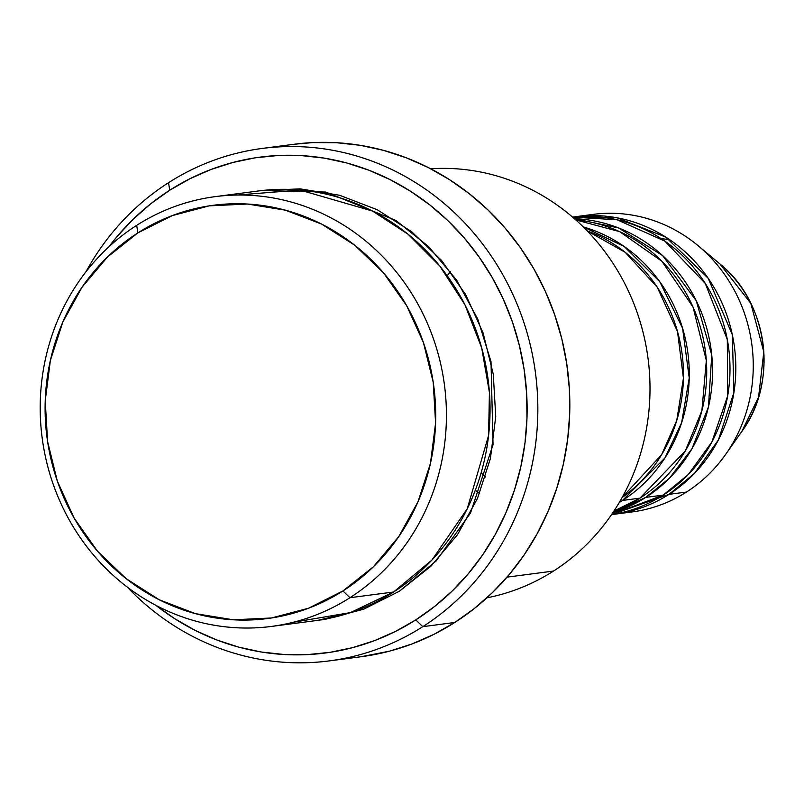<?xml version="1.0" encoding="UTF-8"?>
<svg xmlns="http://www.w3.org/2000/svg" width="804" height="804" viewBox="0 0 804 804"><rect width="100%" height="100%" fill="white"/><g stroke="black" fill="none" stroke-linecap="round" stroke-linejoin="round"><path stroke-width="1.21" d="M660.848 238.436L669.883 239.823M584.468 215.814A150.047 140.449 82.5 0 1 698.254 245.823L719.912 263.933L750.805 303.339L763.8 351.891L758.574 397.116L741.851 431.416A120.429 112.731 -97.5 0 0 719.912 263.933C768.232 302.364 778.614 381.87 741.851 431.416L725.59 454.491A150.047 140.449 82.5 0 1 686.465 492.058A150.047 140.449 -97.5 0 0 744.936 314.756A150.047 140.449 -97.5 0 0 593.161 214.387L575.704 216.668A150.047 140.449 82.5 0 1 727.489 317.037A150.047 140.449 82.5 0 1 669.018 494.339L611.774 514.57A150.047 140.449 82.5 0 0 614.678 514.218L632.125 511.937A150.047 140.449 -97.5 0 0 686.465 492.058L669.018 494.339L686.465 492.058A150.047 140.449 82.5 0 1 623.371 512.781M622.487 500.44L619.321 502.399A150.047 140.449 82.5 0 0 622.487 500.44L639.934 498.148A150.047 140.449 -97.5 0 0 702.636 335.831A150.047 140.449 -97.5 0 0 575.785 219.914L619.633 231.632L661.863 261.24L693.038 307.038L706.334 360.463L701.882 410.743L685.289 450.974L639.934 498.148L622.487 500.44A150.047 140.449 82.5 0 0 687.661 351.348A150.047 140.449 82.5 0 0 583.232 226.899L624.205 246.496L659.742 281.651L682.576 328.223L689.239 377.93L681.641 422.673L664.858 458.059L622.487 500.44M613.924 511.063L639.934 498.148A150.047 140.449 -97.5 0 1 613.924 511.063M645.753 497.385L612.899 512.6A150.047 140.449 82.5 0 0 645.753 497.385L663.199 495.103A150.047 140.449 -97.5 0 0 722.123 319.178A150.047 140.449 -97.5 0 0 572.579 217.11L617.08 219.773L664.878 241.14L705.279 283.44L727.308 339.529L727.66 395.94L711.852 442.059L688.274 474.541L663.199 495.103L645.753 497.385A150.047 140.449 82.5 0 0 707.55 331.338A150.047 140.449 82.5 0 0 574.408 218.688L618.678 227.994L662.617 255.592L696.264 300.746L711.751 355.046L708.435 406.975L691.983 448.712L669.4 478.279L645.753 497.385M611.542 514.6L663.199 495.103A150.047 140.449 -97.5 0 1 611.542 514.6M293.108 622.306L350.443 612.598L393.568 592.005L349.941 597.714A216.738 202.879 82.5 0 1 271.461 626.437A216.738 202.879 82.5 0 1 52.22 481.445A216.738 202.879 82.5 0 1 136.69 225.351L137.876 232.889A208.397 195.07 82.5 0 1 406.633 305.661A208.397 195.07 82.5 0 1 342.936 590.94L349.941 597.714A216.738 202.879 -97.5 0 0 416.191 301.028A216.738 202.879 -97.5 0 0 136.69 225.351A216.738 202.879 82.5 0 1 215.17 196.638A216.738 202.879 82.5 0 1 434.411 341.62A216.738 202.879 82.5 0 1 349.941 597.714L393.568 592.005A216.738 202.879 -97.5 0 0 478.028 335.901A216.738 202.879 -97.5 0 0 258.787 190.92L215.17 196.638M430.713 168.79A216.738 202.879 82.5 0 1 639.934 321.057A216.738 202.879 82.5 0 1 553.514 571.051A216.738 202.879 -97.5 0 0 639.934 321.057A216.738 202.879 -97.5 0 0 430.713 168.79M155.544 605.07L174.83 618.779L195.251 630.426L216.608 639.904L238.698 647.13L261.31 652.014L284.224 654.516L307.228 654.627L330.082 652.325L352.584 647.652L374.503 640.637L395.638 631.351L415.789 619.884L434.743 606.357L452.34 590.88L468.39 573.624L482.762 554.74L495.294 534.419L505.877 512.841L514.409 490.239L520.801 466.802L525.002 442.783L526.962 418.392L526.67 393.88L524.128 369.468L519.354 345.408L512.399 321.912L503.324 299.229L492.229 277.551L479.204 257.109L464.39 238.095L447.928 220.688L429.959 205.05L410.673 191.342L390.262 179.694L368.895 170.207L346.805 162.991L324.193 158.107L301.279 155.594L278.284 155.494L255.421 157.785L232.919 162.468L211 169.483L189.865 178.769L169.724 190.226L168.528 182.689A258.416 241.893 -97.5 0 0 85.897 271.873A258.416 241.893 82.5 0 1 168.528 182.689L169.724 190.226A250.074 234.085 82.5 0 1 492.229 277.551A250.074 234.085 82.5 0 1 415.789 619.884L422.793 626.668A258.416 241.893 -97.5 0 0 501.786 272.928A258.416 241.893 -97.5 0 0 168.528 182.689A258.416 241.893 82.5 0 1 262.104 148.449A258.416 241.893 82.5 0 1 523.504 321.319A258.416 241.893 82.5 0 1 422.793 626.668L454.783 622.477A258.416 241.893 -97.5 0 0 555.494 317.128A258.416 241.893 -97.5 0 0 294.093 144.258L262.104 148.449M399.377 591.241L363.78 609.161L317.992 620.316L325.107 619.361L363.609 609.221L399.377 591.241L431.065 566.106L457.426 534.781L477.455 498.47L490.4 458.571L495.736 416.613L493.274 374.212L483.114 332.997L465.637 294.555L441.507 260.355L411.668 231.713L377.257 209.743L339.6 195.272L300.143 188.86L261.702 190.568L325.751 192.055L395.9 220.447L428.622 246.617L456.642 280.144L477.857 319.299L491.003 361.569L493.043 444.672L470.551 512.952L436.13 560.991L399.377 591.241M622.105 497.535A150.047 140.449 -97.5 0 0 682.114 354.061A150.047 140.449 -97.5 0 0 587.181 230.879L625.21 252.325L657.25 287.239L677.501 331.549L683.43 378.192L676.747 420.512L661.622 454.692L622.105 497.535M507.043 577.141L553.514 571.051L507.043 577.141M698.254 245.823A150.047 140.449 82.5 0 1 725.59 454.491M614.678 514.218A150.047 140.449 82.5 0 0 669.018 494.339L694.525 473.325L718.404 439.919L733.931 392.422L732.303 334.675L708.173 278.264L665.812 237.12L617.11 217.804L572.8 217.08A150.047 140.449 82.5 0 1 575.704 216.668M137.876 232.889L107.424 257.059L82.068 287.179L62.802 322.092L50.371 360.463L45.235 400.804L47.597 441.567L57.365 481.204L74.179 518.168L97.374 551.052L126.067 578.589L159.152 599.724L195.362 613.633L233.301 619.804L271.521 617.974L308.535 608.226L342.936 590.94L373.398 566.77L398.744 536.65L418.01 501.736L430.452 463.375L435.587 423.025L433.215 382.262L423.447 342.625L406.633 305.661L383.438 272.777L354.745 245.24L321.66 224.105L285.45 210.196L247.511 204.035L209.301 205.854L172.277 215.603L137.876 232.889L136.69 225.351A216.738 202.879 -97.5 0 0 70.44 522.037A216.738 202.879 -97.5 0 0 349.941 597.714L342.936 590.94A208.397 195.07 82.5 0 1 74.179 518.168A208.397 195.07 82.5 0 1 137.876 232.889M271.461 626.437L315.088 620.718A216.738 202.879 -97.5 0 0 393.568 592.005L431.869 560.127L467.255 508.741L488.581 435.507L489.425 392.493L481.696 347.911L464.903 304.706L439.748 265.973L408.09 234.265L372.513 211.05L299.932 190.025L237.14 195.05M169.724 190.226L150.76 203.764L133.173 219.231L117.113 236.497L108.942 246.758A250.074 234.085 82.5 0 1 169.724 190.226M329.218 660.908L361.207 656.717A258.416 241.893 -97.5 0 0 454.783 622.477L422.793 626.668A258.416 241.893 82.5 0 1 329.218 660.908A258.416 241.893 82.5 0 1 127.173 587.02A258.416 241.893 -97.5 0 0 422.793 626.668L415.789 619.884A250.074 234.085 82.5 0 1 155.906 605.352M293.902 144.288L312.696 142.599L336.454 142.71L360.142 145.303L383.508 150.358L406.332 157.815L428.401 167.604L449.506 179.644L469.435 193.814L487.998 209.965L505.012 227.954L520.319 247.612L533.776 268.737L545.243 291.128L554.619 314.575L561.805 338.846L566.74 363.709L569.363 388.935L569.664 414.271L567.644 439.466L563.302 464.29L556.69 488.5L547.876 511.867L536.941 534.157L523.987 555.162L509.143 574.669L492.55 592.508L474.38 608.497L454.783 622.477L433.969 634.326L412.13 643.914L389.478 651.17L361.006 656.737M486.902 597.834A216.738 202.879 -97.5 0 0 553.514 571.051A216.738 202.879 82.5 0 1 486.902 597.834M616.095 227.009L601.211 224.768M450.642 271.732L447.155 275.671M475.275 490.319L479.646 493.224M481.104 472.913L485.465 476.973"/></g></svg>
